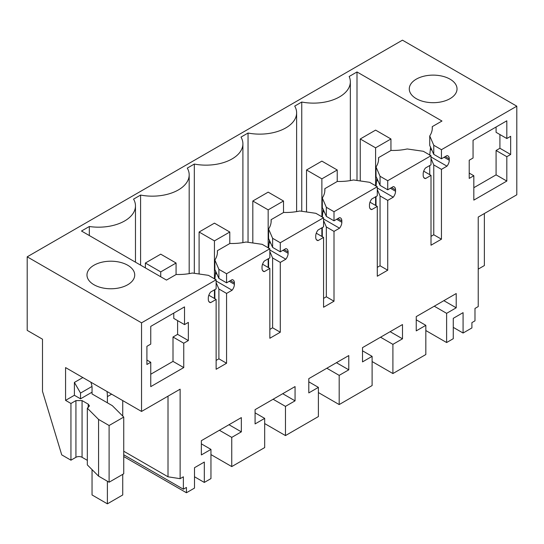 <?xml version="1.0" encoding="UTF-8"?>
<svg xmlns="http://www.w3.org/2000/svg" width="544" height="544" viewBox="0 0 544 544"><rect width="100%" height="100%" fill="white"/><g stroke="black" fill="none" stroke-linecap="round" stroke-linejoin="round"><path stroke-width="0.82" d="M216.131 360.414L218.899 358.816L226.569 363.249L216.131 369.274L216.131 299.445L210.61 302.634A6.514 3.76 -60 0 1 209.658 302.335A6.514 3.76 -60 0 1 208.304 299.356L208.304 297.99A6.514 3.76 -60 0 1 210.61 292.06L216.131 288.871L216.131 279.772L141.542 322.837L141.542 411.448L65.572 367.588L65.572 400.377L70.944 403.478L70.944 460.19L61.73 454.872L42.5 391.347L42.5 339.204L27.2 330.371L27.2 256.822L402.458 40.168L516.8 106.189L516.8 194.8L478.224 217.07L478.224 306.571L474.98 308.441L474.98 320.844L471.906 322.619L471.906 327.937L463.08 333.03L463.08 312.65L453.268 318.322L453.268 338.701L446.617 342.536L425.83 330.534M446.617 342.536L446.617 313.337L456.212 307.795L456.212 293.536L416.235 316.615L416.235 330.881L425.83 325.339L425.83 354.538L392.904 373.551L392.904 344.352L402.492 338.81L402.492 324.55L362.515 347.63L362.515 361.896L372.11 356.354L362.515 350.819M516.8 106.189L441.442 149.695L433.765 145.262L429.74 135.959A39.073 22.556 180 0 0 432.317 127.894A39.073 22.556 180 0 0 432.256 126.643L441.98 121.026L357 71.964L349.166 76.486A36.897 21.304 180 0 1 350.336 81.818A36.897 21.304 180 0 1 301.75 102.027L294.719 106.087A36.897 21.304 180 0 1 296.623 112.832A36.897 21.304 180 0 1 248.037 133.035L248.037 242.291M444.101 157.25L449.269 160.235L449.269 158.875A6.514 3.76 -60 0 0 447.923 155.89A6.514 3.76 -60 0 0 446.964 155.598L441.442 158.787L441.442 149.695M449.269 160.235A6.514 3.76 -60 0 1 446.964 166.172L441.442 169.361L433.765 164.934L431.004 158.549M431.004 236.354L433.765 234.763L441.442 239.19L441.442 169.361M441.442 239.19L431.004 245.215L431.004 175.386L423.701 171.17M423.796 177.602L425.483 178.575L431.004 175.386M425.483 178.575A6.514 3.76 -60 0 1 424.524 178.282A6.514 3.76 -60 0 1 423.178 175.304L423.178 173.937A6.514 3.76 -60 0 1 425.483 168.001L431.004 164.812L431.004 155.72L387.722 180.71L380.052 176.276L376.02 166.974A39.073 22.556 180 0 0 378.604 158.909A39.073 22.556 180 0 0 378.542 157.651L378.542 160.167M390.381 188.265L395.549 191.25L395.549 189.883A6.514 3.76 -60 0 0 394.203 186.905A6.514 3.76 -60 0 0 393.251 186.612L387.722 189.802L387.722 180.71M395.549 191.25A6.514 3.76 -60 0 1 393.251 197.186L387.722 200.376L380.052 195.942L380.052 265.778L387.722 270.205L387.722 200.376M387.722 270.205L377.284 276.23L377.284 206.4L369.981 202.184M370.076 208.617L371.763 209.59L377.284 206.4M371.763 209.59A6.514 3.76 -60 0 1 370.811 209.297A6.514 3.76 -60 0 1 369.458 206.319L369.458 204.952A6.514 3.76 -60 0 1 371.763 199.016L377.284 195.826L377.284 186.735L334.002 211.718L326.332 207.291L322.3 197.982A39.073 22.556 180 0 0 324.884 189.924A39.073 22.556 180 0 0 324.822 188.666L324.822 191.175M336.661 219.28L341.836 222.265L341.836 220.898A6.514 3.76 -60 0 0 340.483 217.92A6.514 3.76 -60 0 0 339.531 217.627L334.002 220.816L334.002 211.718M341.836 222.265A6.514 3.76 -60 0 1 339.531 228.201L334.002 231.39L326.332 226.957L326.332 296.786L334.002 301.22L334.002 231.39M334.002 301.22L323.571 307.244L323.571 237.415L316.268 233.199M316.356 239.632L318.043 240.604L323.571 237.415M318.043 240.604A6.514 3.76 -60 0 1 317.091 240.312A6.514 3.76 -60 0 1 315.744 237.327L315.744 235.967A6.514 3.76 -60 0 1 318.043 230.03L323.571 226.841L323.571 217.75L280.289 242.733L272.612 238.306L268.586 228.997A39.073 22.556 180 0 0 271.164 220.939A39.073 22.556 180 0 0 271.102 219.681L271.102 222.19M282.948 250.294L288.116 253.28L288.116 251.913A6.514 3.76 -60 0 0 286.77 248.934A6.514 3.76 -60 0 0 285.811 248.635L280.289 251.831L280.289 242.733M288.116 253.28A6.514 3.76 -60 0 1 285.811 259.216L280.289 262.405L272.612 257.972L272.612 327.801L280.289 332.234L280.289 262.405M280.289 332.234L269.851 338.259L269.851 268.43L262.548 264.214M262.643 270.647L264.323 271.619L269.851 268.43M264.323 271.619A6.514 3.76 -60 0 1 263.371 271.327A6.514 3.76 -60 0 1 262.024 268.342L262.024 266.975A6.514 3.76 -60 0 1 264.323 261.045L269.851 257.856L269.851 248.758L226.569 273.748L218.899 269.321L214.866 260.012A39.073 22.556 180 0 0 217.444 251.954A39.073 22.556 180 0 0 217.389 250.696L229.922 243.46A39.073 22.556 180 0 0 246.058 242.005L262.174 244.331L269.851 248.758M230.411 280.622L234.396 282.928A6.514 3.76 -60 0 0 233.05 279.949A6.514 3.76 -60 0 0 232.098 279.65L226.569 282.839L226.569 273.748M234.396 282.928L234.396 284.294A6.514 3.76 -60 0 1 232.098 290.224L226.569 293.42L218.899 288.986L216.131 282.608M226.569 363.249L226.569 293.42M141.542 411.448L180.125 389.178L180.125 478.672L168.014 476.802L168.014 396.168M372.11 356.354L372.11 385.553L339.184 404.566L339.184 375.367L348.779 369.825L348.779 355.565L308.802 378.644L308.802 392.904L318.39 387.369L318.39 416.568L285.464 435.581L285.464 406.375L295.059 400.84L295.059 386.58L255.082 409.659L255.082 423.919L264.676 418.384L264.676 447.583L231.751 466.589L231.751 437.39L241.339 431.854L241.339 417.595L201.362 440.674L201.362 454.934L210.956 449.398L210.956 478.598L204.313 482.433L204.313 462.053L194.494 467.718L194.494 488.097L186.436 492.755L186.436 487.438L183.369 489.206L183.369 476.802L180.125 478.672M188.353 340.564L183.75 343.223L183.75 367.588L173.006 361.386L173.006 337.015L177.609 334.356L188.353 340.564L188.353 322.395L184.518 324.612L184.518 306.891L150.749 326.386L150.749 344.107L146.914 346.324L146.914 364.487L150.749 362.27L146.914 360.053M150.749 362.27L150.749 386.641L183.75 367.588M506.824 138.53L510.66 136.313L510.66 154.482L506.824 156.692L506.824 181.064L473.824 200.117L473.824 175.746L469.22 178.405L469.22 160.235L473.056 158.025L473.056 140.298L506.824 120.809L506.824 138.53L496.08 132.328L496.08 127.01M446.617 313.337L434.268 306.204M392.904 373.551L372.11 361.549M425.83 325.339L416.235 319.804M456.212 307.795L443.863 300.669M463.08 333.03L453.268 327.366M484.364 213.527L484.364 265.567L478.224 269.117M27.2 256.822L141.542 322.837M216.131 279.772L208.461 275.346L192.338 273.02A39.073 22.556 180 0 1 176.202 274.475L166.484 280.085L81.498 231.023L89.332 226.501A36.897 21.304 180 0 0 135.47 205.87A36.897 21.304 180 0 0 133.566 199.124L140.597 195.065L140.597 265.139M248.037 133.035L241.006 137.095A36.897 21.304 180 0 1 242.903 143.847A36.897 21.304 180 0 1 194.317 164.05L187.286 168.11A36.897 21.304 180 0 1 189.183 174.862A36.897 21.304 180 0 1 140.597 195.065M450.038 98.654A23.875 13.784 180 0 1 424.014 101.64A23.875 13.784 180 0 1 409.278 88.91A23.875 13.784 180 0 1 416.269 79.159A23.875 13.784 180 0 1 442.292 76.174A23.875 13.784 180 0 1 457.028 88.91A23.875 13.784 180 0 1 450.038 98.654M93.962 265.241A23.875 13.784 180 0 1 119.986 262.256A23.875 13.784 180 0 1 134.722 274.992A23.875 13.784 180 0 1 127.731 284.736A23.875 13.784 180 0 1 101.708 287.722A23.875 13.784 180 0 1 86.972 274.992A23.875 13.784 180 0 1 93.962 265.241M441.442 158.787L433.765 154.353L433.765 145.262M429.74 135.959L429.74 145.452L433.765 154.353M429.74 155.224L430.59 147.009M431.004 156.958L446.964 166.172M433.765 234.763L433.765 164.934M431.004 155.72L423.334 151.286L407.211 148.961A39.073 22.556 180 0 1 391.075 150.416L378.542 157.651M387.722 189.802L380.052 185.368L380.052 176.276M376.02 166.974L376.02 176.467L380.052 185.368M376.02 186.238L376.87 178.024M377.284 187.972L393.251 197.186M377.284 189.564L380.052 195.942M377.284 267.369L380.052 265.778M377.284 186.735L369.614 182.301L353.491 179.976A39.073 22.556 180 0 1 337.355 181.431L324.822 188.666M334.002 220.816L326.332 216.383L326.332 207.291M322.3 197.982L322.3 207.482L326.332 216.383M322.3 217.253L323.15 209.039M323.571 218.987L339.531 228.201M323.571 220.578L326.332 226.957M323.571 298.384L326.332 296.786M323.571 217.75L315.894 213.316L299.778 210.99A39.073 22.556 180 0 1 283.642 212.446L271.102 219.681M280.289 251.831L272.612 247.398L272.612 238.306M268.586 228.997L268.586 238.496L272.612 247.398M268.586 248.261L269.436 240.054M269.851 249.995L285.811 259.216M269.851 251.593L272.612 257.972M269.851 329.399L272.612 327.801M226.569 282.839L218.899 278.412L218.899 269.321M214.866 260.012L214.866 269.511L218.899 278.412M214.866 279.276L215.716 271.068M216.131 281.01L232.098 290.224M218.899 358.816L218.899 288.986M216.131 299.445L208.828 295.229M208.923 301.662L210.61 302.634M98.566 476.136L98.566 419.424L109.106 425.51L123.733 417.071L123.733 473.783L109.106 482.222L98.566 476.136L87.332 464.902L87.332 408.19L89.481 405.912L88.21 404.138L82.069 400.595L75.929 400.595L70.944 403.478M70.944 460.19L75.929 457.307A4.338 2.509 0 0 1 82.069 457.307L87.332 460.346M168.014 476.802L123.733 451.234M123.733 454.777L183.369 489.206M123.733 456.552L186.436 492.755M204.313 482.433L194.494 476.762M210.956 449.398L201.362 443.856M241.339 431.854L228.99 424.721M231.751 437.39L219.395 430.263M231.751 466.589L210.956 454.587M264.676 418.384L255.082 412.842M295.059 400.84L282.71 393.706M285.464 406.375L273.115 399.248M285.464 435.581L264.676 423.572M318.39 387.369L308.802 381.827M348.779 369.825L336.423 362.692M339.184 375.367L326.835 368.234M339.184 404.566L318.39 392.557M402.492 338.81L390.143 331.684M392.904 344.352L380.548 337.219M183.75 343.223L173.006 337.015M150.749 374.231L173.006 361.386M184.518 324.612L173.774 318.41L173.774 313.092M177.609 320.627L177.609 334.356M473.824 175.746L469.22 173.087M510.66 154.482L499.916 148.274L496.08 150.491L506.824 156.692M499.916 134.545L499.916 148.274M506.824 181.064L496.08 174.862L496.08 150.491M473.824 187.707L496.08 174.862M89.332 235.545L89.332 226.501M194.317 164.05L194.317 273.299M301.75 211.276L301.75 102.027M357 71.964L357 180.479M432.256 129.152L432.256 126.643M429.74 174.658L429.74 165.546M376.02 205.673L376.02 196.561M322.3 236.681L322.3 227.569M268.586 267.696L268.586 258.584M217.389 253.205L217.389 250.696M214.866 298.71L214.866 289.598M92.045 392.176L80.532 398.827L80.532 393.067L74.392 382.432L74.392 395.277L80.532 398.827M74.392 395.277L65.572 400.377M98.566 419.424L87.332 408.19M90.78 382.146A10.853 6.263 60 0 1 92.045 387.75L92.045 393.951L112.309 405.654L123.733 417.071M82.838 377.556L74.392 382.432M109.106 482.222L109.106 425.51M91.97 386.464L80.532 393.067M92.045 469.615L92.045 494.965L107.392 503.832L122.74 494.965L122.74 474.354M107.392 503.832L107.392 481.236M107.392 402.812L107.392 396.61L111.615 394.169M107.005 391.51A32.558 18.795 60 0 1 107.392 396.61M122.74 400.595L122.74 416.078M375.598 130.111L360.25 138.972L375.598 147.832L390.946 138.972L375.598 130.111M360.25 138.972L360.25 180.948M375.598 147.832L375.598 185.756M375.598 196.799L375.598 205.428M390.946 138.972L390.946 150.491M321.878 161.126L306.53 169.986L321.878 178.847L337.226 169.986L321.878 161.126M306.53 169.986L306.53 211.963M321.878 178.847L321.878 216.77M321.878 227.814L321.878 236.443M337.226 169.986L337.226 181.506M268.165 192.141L252.817 201.001L268.165 209.862L283.512 201.001L268.165 192.141M252.817 201.001L252.817 242.978M268.165 209.862L268.165 247.785M268.165 258.828L268.165 267.451M283.512 201.001L283.512 212.52M214.445 223.149L199.097 232.016L214.445 240.876L229.792 232.016L214.445 223.149M199.097 232.016L199.097 273.992M214.445 240.876L214.445 278.8M214.445 289.843L214.445 298.466M229.792 232.016L229.792 243.535M160.725 254.164L145.377 263.024L160.725 271.891L176.072 263.024L160.725 254.164M145.377 263.024L145.377 267.9M160.725 271.891L160.725 276.76M176.072 263.024L176.072 274.543M430.644 148.118L431.208 148.444M445.284 156.57L449.269 158.875M430.644 149.484L431.997 150.266M376.931 179.132L377.488 179.459M391.564 187.585L395.549 189.883M376.931 180.499L378.277 181.281M323.211 210.147L323.775 210.474M337.844 218.6L341.836 220.898M323.211 211.514L324.564 212.296M269.491 241.162L270.055 241.488M284.124 249.614L288.116 251.913M269.491 242.529L270.844 243.304M215.778 272.177L216.335 272.496M215.778 273.544L217.124 274.319M229.228 281.309L234.396 284.294M75.929 457.307L75.929 400.595M88.21 407.687L88.21 404.138M82.069 457.307L82.069 400.595M135.47 262.174L135.47 205.87M189.183 273.625L189.183 174.862M242.903 242.61L242.903 143.847M296.623 211.602L296.623 112.832M350.336 180.588L350.336 81.818"/></g></svg>
